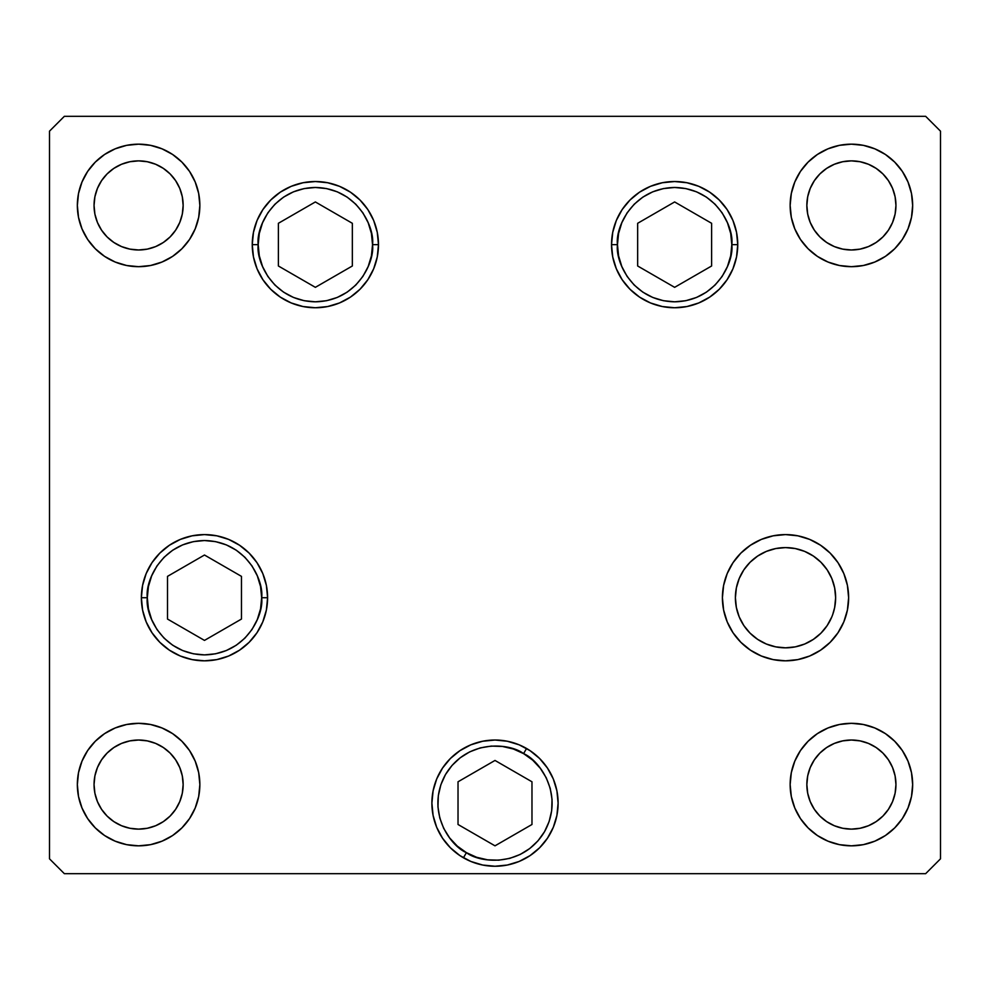 <?xml version="1.0" encoding="UTF-8"?>
<svg xmlns="http://www.w3.org/2000/svg" width="990" height="990" viewBox="0 0 990 990"><rect width="100%" height="100%" fill="white"/><g stroke="black" fill="none" stroke-linecap="round" stroke-linejoin="round"><path stroke-width="1.49" d="M795.292 548.559L804.697 551.405L813.359 556.046L804.697 551.405L813.359 556.046L820.957 562.271L813.359 556.046L820.957 562.271L827.182 569.869L831.823 578.531L827.182 569.869L831.823 578.531L834.669 587.936L835.634 597.712A50.119 50.119 0 0 1 785.515 647.831A50.119 50.119 0 0 1 735.397 597.712L736.362 607.489L739.208 616.894L736.362 607.489L735.397 597.712L736.362 587.936L735.397 597.712L736.362 587.936L739.208 578.531L736.362 587.936L739.208 578.531L743.837 569.869L750.074 562.271L743.837 569.869L750.074 562.271L757.672 556.046L750.074 562.271L757.672 556.046L766.334 551.405L775.739 548.559L785.515 547.594L795.292 548.559L785.515 547.594L775.739 548.559M757.672 639.379L750.074 633.154L743.837 625.556L750.074 633.154L757.672 639.379L766.334 644.02L757.672 639.379L750.074 633.154L743.837 625.556L739.208 616.894L736.362 607.489L735.397 597.712A50.119 50.119 0 0 1 785.515 547.594A50.119 50.119 0 0 1 835.634 597.712L834.669 607.489L832.714 614.555M775.739 646.866L785.515 647.831L775.739 646.866L766.334 644.02M831.823 616.894L827.182 625.556L831.823 616.894L827.182 625.556L820.957 633.154L813.359 639.379L820.957 633.154L813.359 639.379L804.697 644.02L795.292 646.866L785.515 647.831L795.292 646.866M827.182 569.869L825.351 567.307M617.463 244.641C615.161 227.91 632.313 188.249 674.635 187.469C716.946 188.249 734.097 227.91 731.808 244.641L737.748 244.641L731.808 244.641L730.707 255.791L727.452 266.52L722.168 276.396L715.065 285.071L706.39 292.174L696.515 297.458L685.785 300.713L674.635 301.814L663.473 300.713L652.757 297.458L642.869 292.174L634.206 285.071L627.091 276.396L621.807 266.52L618.564 255.791L617.463 244.641L618.564 233.479L621.807 222.762L627.091 212.875L634.206 204.212L642.869 197.097L652.757 191.812L663.473 188.57L674.635 187.469L685.785 188.57L696.515 191.812L706.39 197.097L715.065 204.212L722.168 212.875L727.452 222.762L730.707 233.479L731.808 244.641C734.097 261.36 716.946 301.034 674.635 301.814C632.313 301.034 615.161 261.36 617.463 244.641L611.523 244.641L617.463 244.641M637.659 223.294L637.659 265.988L674.635 287.335L711.612 265.988L711.612 223.294L674.635 201.948L637.659 223.294L674.635 201.948L711.612 223.294L711.612 265.988L674.635 287.335L637.659 265.988L637.659 223.294M372.537 244.641C374.839 261.36 357.687 301.034 315.365 301.814C273.054 301.034 255.903 261.36 258.192 244.641L252.252 244.641L258.192 244.641L259.293 233.479L262.548 222.762L267.832 212.875L274.935 204.212L283.61 197.097L293.486 191.812L304.215 188.57L315.365 187.469L326.527 188.57L337.243 191.812L347.131 197.097L355.794 204.212L362.909 212.875L368.193 222.762L371.436 233.479L372.537 244.641L371.436 255.791L368.193 266.52L362.909 276.396L355.794 285.071L347.131 292.174L337.243 297.458L326.527 300.713L315.365 301.814L304.215 300.713L293.486 297.458L283.61 292.174L274.935 285.071L267.832 276.396L262.548 266.52L259.293 255.791L258.192 244.641C255.903 227.91 273.054 188.249 315.365 187.469C357.687 188.249 374.839 227.91 372.537 244.641L378.477 244.641L372.537 244.641M352.341 265.988L352.341 223.294L315.365 201.948L278.388 223.294L278.388 265.988L315.365 287.335L352.341 265.988L315.365 287.335L278.388 265.988L278.388 223.294L315.365 201.948L352.341 223.294L352.341 265.988M147.312 597.712C145.01 580.994 162.174 541.32 204.485 540.54C246.807 541.32 263.959 580.994 261.657 597.712L267.597 597.712L261.657 597.712L260.556 608.862L257.301 619.591L252.017 629.479L244.914 638.142L236.251 645.245L226.363 650.529L215.634 653.784L204.485 654.885L193.335 653.784L182.606 650.529L172.718 645.245L164.055 638.142L156.952 629.479L151.668 619.591L148.413 608.862L147.312 597.712L148.413 586.563L151.668 575.833L156.952 565.946L164.055 557.283L172.718 550.18L182.606 544.896L193.335 541.641L204.485 540.54L215.634 541.641L226.363 544.896L236.251 550.18L244.914 557.283L252.017 565.946L257.301 575.833L260.556 586.563L261.657 597.712C263.959 614.431 246.807 654.105 204.485 654.885C162.174 654.105 145.01 614.431 147.312 597.712L141.372 597.712L147.312 597.712M167.508 576.366L167.508 619.059L204.485 640.406L241.461 619.059L241.461 576.366L204.485 555.019L167.508 576.366L204.485 555.019L241.461 576.366L241.461 619.059L204.485 640.406L167.508 619.059L167.508 576.366M466.414 852.65C450.784 846.277 425.007 811.59 445.488 774.551C467.317 738.293 510.258 743.267 523.586 753.625L526.556 748.477L523.586 753.625L532.694 760.159L540.354 768.339L546.282 777.855L550.23 788.337L552.049 799.4L551.678 810.6L549.141 821.514L544.512 831.724L537.978 840.832L529.798 848.492L520.282 854.42L509.8 858.367L498.737 860.186L487.538 859.815L476.623 857.278L466.414 852.65L457.306 846.116L449.646 837.936L443.718 828.42L439.77 817.938L437.951 806.875L438.322 795.675L440.859 784.761L445.488 774.551L452.022 765.443L460.202 757.783L469.718 751.856L480.2 747.908L491.263 746.089L502.462 746.46L513.377 748.997L523.586 753.625C539.216 759.998 564.993 794.685 544.512 831.724C522.683 867.982 479.742 863.008 466.414 852.65L463.444 857.798L466.414 852.65M458.024 824.484L495 845.831L531.976 824.484L531.976 781.791L495 760.444L458.024 781.791L458.024 824.484L458.024 781.791L495 760.444L531.976 781.791L531.976 824.484L495 845.831L458.024 824.484M378.477 244.641A63.113 63.113 0 0 1 315.365 307.754A63.113 63.113 0 0 1 252.252 244.641L253.465 232.328L257.053 220.485L262.894 209.571L270.74 200.017L280.306 192.159L291.221 186.33L303.051 182.742L315.365 181.529L327.678 182.742L339.521 186.33L350.435 192.159L360.001 200.017L367.847 209.571L373.675 220.485L377.264 232.328L378.477 244.641L377.264 256.954L373.675 268.785L367.847 279.7L360.001 289.266L350.435 297.111L339.521 302.952L327.678 306.541L315.365 307.754L303.051 306.541L291.221 302.952L280.306 297.111L270.74 289.266L262.894 279.7L257.053 268.785L253.465 256.954L252.252 244.641A63.113 63.113 0 0 1 315.365 181.529A63.113 63.113 0 0 1 378.477 244.641M737.748 244.641A63.113 63.113 0 0 1 674.635 307.754A63.113 63.113 0 0 1 611.523 244.641L612.736 232.328L616.325 220.485L622.153 209.571L629.999 200.017L639.565 192.159L650.48 186.33L662.322 182.742L674.635 181.529L686.949 182.742L698.779 186.33L709.694 192.159L719.26 200.017L727.106 209.571L732.947 220.485L736.535 232.328L737.748 244.641L736.535 256.954L732.947 268.785L727.106 279.7L719.26 289.266L709.694 297.111L698.779 302.952L686.949 306.541L674.635 307.754L662.322 306.541L650.48 302.952L639.565 297.111L629.999 289.266L622.153 279.7L616.325 268.785L612.736 256.954L611.523 244.641A63.113 63.113 0 0 1 674.635 181.529A63.113 63.113 0 0 1 737.748 244.641M848.628 597.712A63.113 63.113 0 0 1 785.515 660.825A63.113 63.113 0 0 1 722.403 597.712L723.616 585.399L727.205 573.557L733.033 562.654L740.891 553.088L750.457 545.243L761.36 539.402L773.202 535.813L785.515 534.6L797.829 535.813L809.672 539.402L820.574 545.243L830.14 553.088L837.986 562.654L843.827 573.557L847.415 585.399L848.628 597.712L847.415 610.026L843.827 621.869L837.986 632.771L830.14 642.337L820.574 650.183L809.672 656.024L797.829 659.612L785.515 660.825L773.202 659.612L761.36 656.024L750.457 650.183L740.891 642.337L733.033 632.771L727.205 621.869L723.616 610.026L722.403 597.712A63.113 63.113 0 0 1 785.515 534.6A63.113 63.113 0 0 1 848.628 597.712M558.113 803.138A63.113 63.113 0 0 1 495 866.25A63.113 63.113 0 0 1 431.887 803.138L433.1 790.824L436.689 778.982L442.53 768.079L450.376 758.513L459.942 750.668L470.844 744.827L482.687 741.238L495 740.025L507.313 741.238L519.156 744.827L530.058 750.668L539.624 758.513L547.47 768.079L553.311 778.982L556.9 790.824L558.113 803.138L556.9 815.451L553.311 827.293L547.47 838.196L539.624 847.762L530.058 855.607L519.156 861.449L507.313 865.037L495 866.25L482.687 865.037L470.844 861.449L459.942 855.607L450.376 847.762L442.53 838.196L436.689 827.293L433.1 815.451L431.887 803.138A63.113 63.113 0 0 1 495 740.025A63.113 63.113 0 0 1 558.113 803.138L556.9 815.451M267.597 597.712A63.113 63.113 0 0 1 204.485 660.825A63.113 63.113 0 0 1 141.372 597.712L142.585 585.399L146.174 573.557L152.014 562.654L159.86 553.088L169.426 545.243L180.328 539.402L192.171 535.813L204.485 534.6L216.798 535.813L228.641 539.402L239.543 545.243L249.109 553.088L256.967 562.654L262.796 573.557L266.384 585.399L267.597 597.712L266.384 610.026L262.796 621.869L256.967 632.771L249.109 642.337L239.543 650.183L228.641 656.024L216.798 659.612L204.485 660.825L192.171 659.612L180.328 656.024L169.426 650.183L159.86 642.337L152.014 632.771L146.174 621.869L142.585 610.026L141.372 597.712A63.113 63.113 0 0 1 204.485 534.6A63.113 63.113 0 0 1 267.597 597.712M199.856 205.425A61.256 61.256 0 0 1 138.6 266.681A61.256 61.256 0 0 1 77.344 205.425L78.519 193.471L82.009 181.987L87.665 171.394L95.288 162.113L104.569 154.49L115.162 148.834L126.646 145.344L138.6 144.169L150.554 145.344L162.038 148.834L172.631 154.49L181.912 162.113L189.536 171.394L195.191 181.987L198.681 193.471L199.856 205.425L198.681 217.379L195.191 228.863L189.536 239.456L181.912 248.738L172.631 256.361L162.038 262.016L150.554 265.506L138.6 266.681L126.646 265.506L115.162 262.016L104.569 256.361L95.288 248.738L87.665 239.456L82.009 228.863L78.519 217.379L77.344 205.425A61.256 61.256 0 0 1 138.6 144.169A61.256 61.256 0 0 1 199.856 205.425M912.656 784.575A61.256 61.256 0 0 1 851.4 845.831A61.256 61.256 0 0 1 790.144 784.575L791.319 772.621L794.809 761.137L800.465 750.544L808.087 741.263L817.369 733.64L827.962 727.984L839.446 724.494L851.4 723.319L863.354 724.494L874.838 727.984L885.431 733.64L894.712 741.263L902.336 750.544L907.991 761.137L911.481 772.621L912.656 784.575L911.481 796.529L907.991 808.013L902.336 818.606L894.712 827.888L885.431 835.51L874.838 841.166L863.354 844.656L851.4 845.831L839.446 844.656L827.962 841.166L817.369 835.51L808.087 827.888L800.465 818.606L794.809 808.013L791.319 796.529L790.144 784.575A61.256 61.256 0 0 1 851.4 723.319A61.256 61.256 0 0 1 912.656 784.575M199.856 784.575A61.256 61.256 0 0 1 138.6 845.831A61.256 61.256 0 0 1 77.344 784.575L78.519 772.621L82.009 761.137L87.665 750.544L95.288 741.263L104.569 733.64L115.162 727.984L126.646 724.494L138.6 723.319L150.554 724.494L162.038 727.984L172.631 733.64L181.912 741.263L189.536 750.544L195.191 761.137L198.681 772.621L199.856 784.575L198.681 796.529L195.191 808.013L189.536 818.606L181.912 827.888L172.631 835.51L162.038 841.166L150.554 844.656L138.6 845.831L126.646 844.656L115.162 841.166L104.569 835.51L95.288 827.888L87.665 818.606L82.009 808.013L78.519 796.529L77.344 784.575A61.256 61.256 0 0 1 138.6 723.319A61.256 61.256 0 0 1 199.856 784.575M912.656 205.425A61.256 61.256 0 0 1 851.4 266.681A61.256 61.256 0 0 1 790.144 205.425L791.319 193.471L794.809 181.987L800.465 171.394L808.087 162.113L817.369 154.49L827.962 148.834L839.446 145.344L851.4 144.169L863.354 145.344L874.838 148.834L885.431 154.49L894.712 162.113L902.336 171.394L907.991 181.987L911.481 193.471L912.656 205.425L911.481 217.379L907.991 228.863L902.336 239.456L894.712 248.738L885.431 256.361L874.838 262.016L863.354 265.506L851.4 266.681L839.446 265.506L827.962 262.016L817.369 256.361L808.087 248.738L800.465 239.456L794.809 228.863L791.319 217.379L790.144 205.425A61.256 61.256 0 0 1 851.4 144.169A61.256 61.256 0 0 1 912.656 205.425M895.95 205.425A44.55 44.55 0 0 1 851.4 249.975A44.55 44.55 0 0 1 806.85 205.425A44.55 44.55 0 0 1 851.4 160.875A44.55 44.55 0 0 1 895.95 205.425L895.096 214.112L892.559 222.478L888.438 230.175L882.907 236.932L876.15 242.463L868.453 246.584L860.087 249.121L851.4 249.975L842.713 249.121L834.347 246.584L826.65 242.463L819.893 236.932L814.362 230.175L810.241 222.478L807.704 214.112L806.85 205.425L807.704 196.738L810.241 188.372L814.362 180.675L819.893 173.918L826.65 168.387L834.347 164.266L842.713 161.729L851.4 160.875L860.087 161.729L868.453 164.266L876.15 168.387L882.907 173.918L888.438 180.675L892.559 188.372L895.096 196.738L895.95 205.425M183.15 784.575A44.55 44.55 0 0 1 138.6 829.125A44.55 44.55 0 0 1 94.05 784.575A44.55 44.55 0 0 1 138.6 740.025A44.55 44.55 0 0 1 183.15 784.575L182.296 793.262L179.759 801.628L175.638 809.325L170.107 816.082L163.35 821.613L155.653 825.734L147.287 828.271L138.6 829.125L129.913 828.271L121.547 825.734L113.85 821.613L107.093 816.082L101.562 809.325L97.441 801.628L94.904 793.262L94.05 784.575L94.904 775.888L97.441 767.522L101.562 759.825L107.093 753.068L113.85 747.537L121.547 743.416L129.913 740.879L138.6 740.025L147.287 740.879L155.653 743.416L163.35 747.537L170.107 753.068L175.638 759.825L179.759 767.522L182.296 775.888L183.15 784.575M895.95 784.575A44.55 44.55 0 0 1 851.4 829.125A44.55 44.55 0 0 1 806.85 784.575A44.55 44.55 0 0 1 851.4 740.025A44.55 44.55 0 0 1 895.95 784.575L895.096 793.262L892.559 801.628L888.438 809.325L882.907 816.082L876.15 821.613L868.453 825.734L860.087 828.271L851.4 829.125L842.713 828.271L834.347 825.734L826.65 821.613L819.893 816.082L814.362 809.325L810.241 801.628L807.704 793.262L806.85 784.575L807.704 775.888L810.241 767.522L814.362 759.825L819.893 753.068L826.65 747.537L834.347 743.416L842.713 740.879L851.4 740.025L860.087 740.879L868.453 743.416L876.15 747.537L882.907 753.068L888.438 759.825L892.559 767.522L895.096 775.888L895.95 784.575M183.15 205.425A44.55 44.55 0 0 1 138.6 249.975A44.55 44.55 0 0 1 94.05 205.425A44.55 44.55 0 0 1 138.6 160.875A44.55 44.55 0 0 1 183.15 205.425L182.296 214.112L179.759 222.478L175.638 230.175L170.107 236.932L163.35 242.463L155.653 246.584L147.287 249.121L138.6 249.975L129.913 249.121L121.547 246.584L113.85 242.463L107.093 236.932L101.562 230.175L97.441 222.478L94.904 214.112L94.05 205.425L94.904 196.738L97.441 188.372L101.562 180.675L107.093 173.918L113.85 168.387L121.547 164.266L129.913 161.729L138.6 160.875L147.287 161.729L155.653 164.266L163.35 168.387L170.107 173.918L175.638 180.675L179.759 188.372L182.296 196.738L183.15 205.425M49.5 858.825L64.35 873.675L925.65 873.675L940.5 858.825L940.5 131.175L925.65 116.325L64.35 116.325L49.5 131.175L49.5 858.825L49.5 131.175L64.35 116.325L925.65 116.325L940.5 131.175L940.5 858.825L925.65 873.675L64.35 873.675L49.5 858.825M192.171 659.612L204.485 660.825M228.641 656.024L229.989 655.442M256.967 632.771L262.796 621.869M249.109 553.088L239.543 545.243M216.798 535.813L204.485 534.6M152.014 562.654L146.174 573.557M482.687 865.037L495 866.25M507.313 865.037L511.075 864.171M433.1 790.824L431.887 803.138M740.891 642.337L750.457 650.183M773.202 659.612L785.515 660.825M837.986 632.771L843.827 621.869M797.829 535.813L785.515 534.6M761.36 539.402L758.984 540.453M733.033 562.654L727.205 573.557M813.359 639.379L804.697 644.02M709.694 192.159L708.988 191.701M270.74 289.266L280.306 297.111M377.264 232.328L373.675 220.485M350.435 192.159L347.589 190.365M280.306 192.159L270.74 200.017"/></g></svg>
